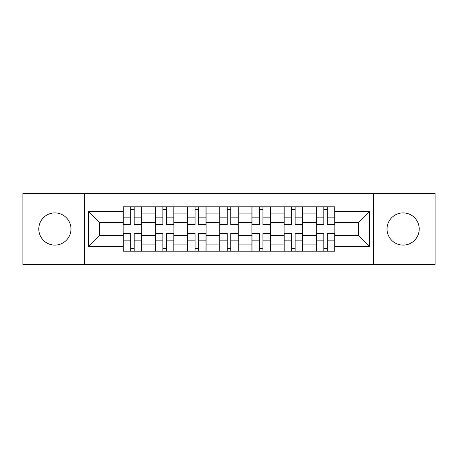 <?xml version="1.0" encoding="UTF-8"?>
<svg xmlns="http://www.w3.org/2000/svg" width="458" height="458" viewBox="0 0 458 458"><rect width="100%" height="100%" fill="white"/><g stroke="black" fill="none" stroke-linecap="round" stroke-linejoin="round"><path stroke-width="0.69" d="M403.12 212.907A16.093 16.093 0 0 0 387.033 229A16.093 16.093 0 0 0 403.12 245.093A16.093 16.093 0 0 0 419.213 229A16.093 16.093 0 0 0 403.12 212.907M54.88 212.907A16.093 16.093 0 0 0 38.787 229A16.093 16.093 0 0 0 54.88 245.093A16.093 16.093 0 0 0 70.967 229A16.093 16.093 0 0 0 54.88 212.907M373.619 264.38L435.1 264.38L435.1 193.619L22.9 193.619L22.9 264.38L373.619 264.38L373.619 193.619M155.348 251.179L155.348 213.113L141.734 213.113L141.734 251.179M141.734 213.113L141.734 206.821M155.348 213.113L155.348 206.821M173.914 206.821L173.914 251.179M187.534 251.179L187.534 206.821M206.1 206.821L206.1 251.179M219.714 251.179L219.714 206.821M238.286 206.821L238.286 251.179M251.9 251.179L251.9 206.821M270.466 206.821L270.466 251.179M284.086 251.179L284.086 206.821M302.652 206.821L302.652 251.179M316.266 251.179L316.266 206.821M316.266 235.395L302.652 235.395M284.086 235.395L270.466 235.395M251.9 235.395L238.286 235.395M219.714 235.395L206.1 235.395M187.534 235.395L173.914 235.395M155.348 235.395L141.734 235.395M316.266 222.605L302.652 222.605M284.086 222.605L270.466 222.605M251.9 222.605L238.286 222.605M219.714 222.605L206.1 222.605M187.534 222.605L173.914 222.605M155.348 222.605L141.734 222.605M99.438 235.395L123.168 235.395L123.168 222.605L99.438 222.605L99.438 235.395L88.503 246.33L88.503 211.67L123.168 211.67L123.168 222.605M334.832 222.605L334.832 235.395L358.562 235.395L358.562 222.605L334.832 222.605L334.832 206.821L123.168 206.821L123.168 211.67M334.832 211.67L369.497 211.67L369.497 246.33L334.832 246.33L334.832 235.395M123.168 235.395L123.168 251.179L334.832 251.179L334.832 246.33M123.168 246.33L88.503 246.33M84.381 264.38L84.381 193.619M134.2 248.081L130.696 248.081M130.696 209.919L134.2 209.919M166.386 248.081L162.876 248.081M162.876 209.919L166.386 209.919M198.572 248.081L195.062 248.081M195.062 209.919L198.572 209.919M230.752 248.081L227.248 248.081M227.248 209.919L230.752 209.919M262.938 248.081L259.428 248.081M259.428 209.919L262.938 209.919M295.124 248.081L291.614 248.081M291.614 209.919L295.124 209.919M327.304 248.081L323.8 248.081M323.8 209.919L327.304 209.919M88.503 211.67L99.438 222.605M358.562 235.395L369.497 246.33M358.562 222.605L369.497 211.67M134.2 224.563L134.2 207.027L141.631 207.027L141.631 224.563L134.2 224.563M130.696 209.712L134.2 209.712M130.696 207.027L123.271 207.027L123.271 224.563L130.696 224.563L130.696 207.027L134.2 207.027M130.696 233.437L130.696 250.973L123.271 250.973L123.271 233.437L130.696 233.437M134.2 248.288L130.696 248.288M134.2 250.973L141.631 250.973L141.631 233.437L134.2 233.437L134.2 250.973L130.696 250.973M166.386 224.563L166.386 207.027L173.811 207.027L173.811 224.563L166.386 224.563M162.876 209.712L166.386 209.712M162.876 207.027L155.451 207.027L155.451 224.563L162.876 224.563L162.876 207.027L166.386 207.027M198.572 224.563L198.572 207.027L205.997 207.027L205.997 224.563L198.572 224.563M195.062 209.712L198.572 209.712M195.062 207.027L187.637 207.027L187.637 224.563L195.062 224.563L195.062 207.027L198.572 207.027M162.876 233.437L162.876 250.973L155.451 250.973L155.451 233.437L162.876 233.437M166.386 248.288L162.876 248.288M166.386 250.973L173.811 250.973L173.811 233.437L166.386 233.437L166.386 250.973L162.876 250.973M195.062 233.437L195.062 250.973L187.637 250.973L187.637 233.437L195.062 233.437M198.572 248.288L195.062 248.288M198.572 250.973L205.997 250.973L205.997 233.437L198.572 233.437L198.572 250.973L195.062 250.973M230.752 224.563L230.752 207.027L238.183 207.027L238.183 224.563L230.752 224.563M227.248 209.712L230.752 209.712M227.248 207.027L219.817 207.027L219.817 224.563L227.248 224.563L227.248 207.027L230.752 207.027M262.938 224.563L262.938 207.027L270.363 207.027L270.363 224.563L262.938 224.563M259.428 209.712L262.938 209.712M259.428 207.027L252.003 207.027L252.003 224.563L259.428 224.563L259.428 207.027L262.938 207.027M295.124 224.563L295.124 207.027L302.549 207.027L302.549 224.563L295.124 224.563M291.614 209.712L295.124 209.712M291.614 207.027L284.189 207.027L284.189 224.563L291.614 224.563L291.614 207.027L295.124 207.027M227.248 233.437L227.248 250.973L219.817 250.973L219.817 233.437L227.248 233.437M230.752 248.288L227.248 248.288M230.752 250.973L238.183 250.973L238.183 233.437L230.752 233.437L230.752 250.973L227.248 250.973M259.428 233.437L259.428 250.973L252.003 250.973L252.003 233.437L259.428 233.437M262.938 248.288L259.428 248.288M262.938 250.973L270.363 250.973L270.363 233.437L262.938 233.437L262.938 250.973L259.428 250.973M291.614 233.437L291.614 250.973L284.189 250.973L284.189 233.437L291.614 233.437M295.124 248.288L291.614 248.288M295.124 250.973L302.549 250.973L302.549 233.437L295.124 233.437L295.124 250.973L291.614 250.973M327.304 224.563L327.304 207.027L334.729 207.027L334.729 224.563L327.304 224.563M323.8 209.712L327.304 209.712M323.8 207.027L316.369 207.027L316.369 224.563L323.8 224.563L323.8 207.027L327.304 207.027M323.8 233.437L323.8 250.973L316.369 250.973L316.369 233.437L323.8 233.437M327.304 248.288L323.8 248.288M327.304 250.973L334.729 250.973L334.729 233.437L327.304 233.437L327.304 250.973L323.8 250.973M284.086 213.113L270.466 213.113M251.9 213.113L238.286 213.113M219.714 213.113L206.1 213.113M187.534 213.113L173.914 213.113M316.266 213.113L302.652 213.113M284.086 244.887L270.466 244.887M251.9 244.887L238.286 244.887M219.714 244.887L206.1 244.887M187.534 244.887L173.914 244.887M155.348 244.887L141.734 244.887M316.266 244.887L302.652 244.887M134.2 224.128L141.631 224.128M134.2 217.161L141.631 217.161M123.271 224.128L130.696 224.128M123.271 217.161L130.696 217.161M130.696 233.872L123.271 233.872M130.696 240.839L123.271 240.839M141.631 233.872L134.2 233.872M141.631 240.839L134.2 240.839M166.386 224.128L173.811 224.128M166.386 217.161L173.811 217.161M155.451 224.128L162.876 224.128M155.451 217.161L162.876 217.161M198.572 224.128L205.997 224.128M198.572 217.161L205.997 217.161M187.637 224.128L195.062 224.128M187.637 217.161L195.062 217.161M162.876 233.872L155.451 233.872M162.876 240.839L155.451 240.839M173.811 233.872L166.386 233.872M173.811 240.839L166.386 240.839M195.062 233.872L187.637 233.872M195.062 240.839L187.637 240.839M205.997 233.872L198.572 233.872M205.997 240.839L198.572 240.839M230.752 224.128L238.183 224.128M230.752 217.161L238.183 217.161M219.817 224.128L227.248 224.128M219.817 217.161L227.248 217.161M262.938 224.128L270.363 224.128M262.938 217.161L270.363 217.161M252.003 224.128L259.428 224.128M252.003 217.161L259.428 217.161M295.124 224.128L302.549 224.128M295.124 217.161L302.549 217.161M284.189 224.128L291.614 224.128M284.189 217.161L291.614 217.161M227.248 233.872L219.817 233.872M227.248 240.839L219.817 240.839M238.183 233.872L230.752 233.872M238.183 240.839L230.752 240.839M259.428 233.872L252.003 233.872M259.428 240.839L252.003 240.839M270.363 233.872L262.938 233.872M270.363 240.839L262.938 240.839M291.614 233.872L284.189 233.872M291.614 240.839L284.189 240.839M302.549 233.872L295.124 233.872M302.549 240.839L295.124 240.839M327.304 224.128L334.729 224.128M327.304 217.161L334.729 217.161M316.369 224.128L323.8 224.128M316.369 217.161L323.8 217.161M323.8 233.872L316.369 233.872M323.8 240.839L316.369 240.839M334.729 233.872L327.304 233.872M334.729 240.839L327.304 240.839"/></g></svg>
